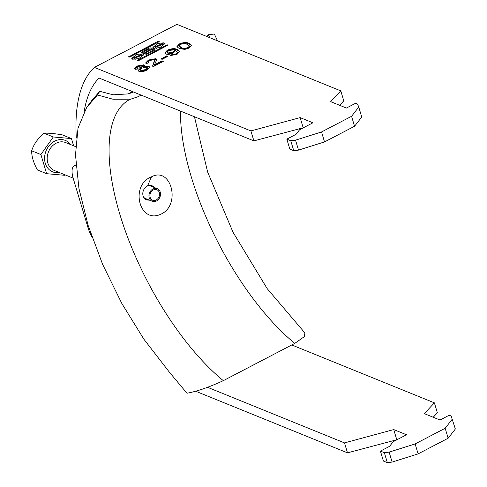 <?xml version="1.0" encoding="UTF-8"?>
<svg xmlns="http://www.w3.org/2000/svg" width="487" height="487" viewBox="0 0 487 487"><rect width="100%" height="100%" fill="white"/><g stroke="black" fill="none" stroke-linecap="round" stroke-linejoin="round"><path stroke-width="0.73" d="M164.009 42.813L157.739 43.41L152.888 47.44L153.697 48.195L159.961 47.604L164.819 43.568L164.009 42.813M164.819 44.116L161.721 43.574M155.103 45.821L153.186 47.89M154.823 46.734L155.432 47.294L162.877 44.28L162.274 43.72L154.823 46.734L155.128 47.726L156.278 48.432M162.902 46.186L162.877 44.28M134.321 58.3L133.718 57.74L141.163 54.733L141.766 55.293L134.321 58.3M135.173 59.444L134.016 58.738L133.718 57.74M140.615 54.581L143.708 55.128M142.898 53.826L143.708 54.581L138.856 58.617L132.586 59.207L131.776 58.452L136.628 54.416L142.898 53.826M91.854 236.706A18.835 7.603 -117.5 0 1 88.098 227.965L73.233 178.412A18.835 7.603 62.5 0 1 74.347 165.696A18.835 7.603 62.5 0 1 75.954 165.33M159.042 41.76L159.206 41.395L158.056 41.365L128.465 56.955L129.694 57.07L159.042 41.76M138.996 71.4L138.156 70.682L139.404 68.874L135.13 69.288L134.424 68.655L136.938 66.049L143.781 64.808L144.371 65.325L143.446 66.768L148.827 66.305L149.704 67.084L146.916 70.073C143.817 71.595 141.175 72.039 138.996 71.4M167.79 56.382L162.11 59.341L160.978 58.884L166.657 55.92L167.79 56.382M184.871 49.4L179.362 48.542L176.878 46.697L179.277 43.964C183.605 42.253 186.898 42.077 189.157 43.428L191.641 45.291L189.23 48L184.871 49.4M176.994 54.386L170.255 55.561L172.088 54.489L175.965 53.868L177.518 52.158L175.606 50.648L173.39 52.992C170.328 54.367 167.832 54.696 165.89 53.972L164.795 53.034L167.309 50.204C171.582 48.444 174.857 48.189 177.134 49.455L179.642 51.33L176.994 54.386M152.583 66.189L154.525 60.224L153.989 59.682L149.612 60.491L147.908 62.214L148.48 62.713L146.398 63.687L145.656 62.914L148.523 60.004L155.937 58.653L156.82 59.487L154.513 64.826L161.982 60.93L163.242 61.441L153.253 66.652L152.407 65.836M340.79 90.88L330.703 101.667L346.421 108.047L355.589 103.262L357.555 104.06L358.761 107.073L351.565 116.296L321.536 131.959L295.536 140.159L290.757 140.725L286.831 139.13L295.999 134.351L299.596 129.737L312.916 122.791L300.144 117.604L250.902 130.924L94.375 67.389L176.891 24.35L340.79 90.88L343.779 100.833L339.616 105.283M137.553 60.26L166.901 44.95L168.131 45.066L138.539 60.656L137.389 60.625L137.553 60.26L137.699 60.753M151.542 49.096A2.532 0.992 -16.7 0 0 151.859 48.371A2.532 0.992 -16.7 0 0 148.109 48.566L141.796 51.859A0.913 0.359 163.3 0 0 141.4 52.316A0.913 0.359 163.3 0 0 141.534 52.438L146.063 54.276A0.913 0.359 163.3 0 0 147.281 54.087L153.618 50.776A2.965 1.163 -16.7 0 0 154.915 49.297A2.965 1.163 -16.7 0 0 151.542 49.096L151.719 49.692M433.211 417.249L437.375 412.806L434.386 402.846L291.768 344.96M250.902 130.924L253.891 140.883L99.062 78.036A203.426 82.09 -117.5 0 0 84.154 111.499M76.325 138.034A214.73 86.656 62.5 0 1 94.375 67.389M207.614 387.329L344.498 442.896L347.487 452.849L195.494 391.158M344.498 442.896L393.733 429.577L406.511 434.757L393.192 441.703L389.594 446.317L380.42 451.096L383.409 461.055L387.342 462.65L392.12 462.078L418.12 453.884L448.143 438.221L455.345 428.998L451.151 416.026L449.184 415.228L440.017 420.013L424.299 413.633L434.386 402.846M347.487 452.849L397.082 439.676M358.761 107.073L361.75 117.032L354.548 126.255L324.525 141.918L298.525 150.112L293.746 150.684L289.814 149.089L286.831 139.13M303.486 127.71L253.891 140.883M380.42 451.096L384.353 452.691L389.131 452.125L415.131 443.931L445.161 428.268L452.356 419.045M177.031 47.014L179.478 44.627L179.277 43.964M179.478 44.627C183.8 42.917 187.093 42.74 189.358 44.092L189.157 43.428M189.358 44.092L191.683 45.62M188.292 48.207L189.632 46.606L189.431 45.942L187.191 44.451C185.742 43.41 183.471 43.41 180.391 44.433L179.064 45.979L179.265 46.642L181.517 48.176C182.96 49.211 185.218 49.224 188.292 48.207L188.098 47.543L189.431 45.942M179.033 45.766L181.316 47.513C182.759 48.548 185.017 48.56 188.098 47.543M181.517 48.176L181.316 47.513M171.29 55.737L172.288 55.153L172.088 54.489M172.288 55.153L176.16 54.532L175.965 53.868M176.16 54.532L177.712 52.821L177.518 52.158M164.959 53.351L167.51 50.867L167.309 50.204M167.51 50.867C171.783 49.108 175.058 48.852 177.335 50.118L177.134 49.455M177.335 50.118L179.691 51.659M167.163 52.334L168.112 53.643L173.049 52.888L174.626 51.153L173.695 49.875L168.745 50.508L167.163 52.334L167.912 52.98L172.855 52.225L174.431 50.49M173.049 52.888L172.855 52.225M168.112 53.643L167.912 52.98M161.806 59.219L166.858 56.583L166.657 55.92M166.858 56.583L167.163 56.711M161.982 60.93L162.183 61.593L154.708 65.489L154.513 64.826M162.183 61.593L162.615 61.77M152.553 66.135L153.508 63.876L153.308 63.213M153.508 63.876L154.726 60.887L154.525 60.224M148.109 62.878L147.908 62.214M145.826 63.225L148.724 60.668L148.523 60.004M148.724 60.668L156.138 59.317L155.937 58.653M156.138 59.317L156.869 59.852M138.345 70.992L139.605 69.538L139.404 68.874M134.613 68.965L137.139 66.713L136.938 66.049M137.139 66.713L143.982 65.471L143.781 64.808M143.982 65.471L144.359 65.684M148.827 66.305L149.028 66.969L143.647 67.431L143.446 66.768M149.028 66.969L149.734 67.437M140.335 69.854L141.133 71.035L145.997 70.268L147.646 68.497L146.849 67.322L141.96 68.101L140.335 69.854L140.932 70.371L145.796 69.604L147.451 67.833M139.422 68.929L141.084 68.271L142.46 66.865L142.259 66.202L141.857 65.842L138.101 66.494L136.719 67.93L137.097 68.271L140.889 67.608L142.259 66.202M136.719 67.93L137.297 68.935L138.947 69.026M137.297 68.935L137.097 68.271M141.084 68.271L140.889 67.608M141.133 71.035L140.932 70.371M145.997 70.268L145.796 69.604M396.722 439.53L393.733 429.577M384.353 452.691L387.342 462.65M389.131 452.125L392.12 462.078M415.131 443.931L418.12 453.884M445.161 428.268L448.143 438.221M354.548 126.255L351.565 116.296M324.525 141.918L321.536 131.959M298.525 150.112L295.536 140.159M290.757 140.725L293.746 150.684M300.144 117.604L303.127 127.564M132.074 58.903L133.992 56.833M141.766 55.293L141.79 57.198M143.799 51.683L148.292 49.339A1.224 0.481 163.3 0 1 150.099 49.248A1.224 0.481 163.3 0 1 149.57 49.857L145.077 52.2L143.799 51.683L144.097 52.675L145.376 53.193L145.077 52.2M146.003 52.87L145.376 53.193M152.206 50.642A1.443 0.566 -16.7 0 0 152.839 49.918A1.443 0.566 -16.7 0 0 150.702 50.027L145.905 52.535L147.409 53.144L152.206 50.642L152.437 51.397M153.143 51.025A1.443 0.566 -16.7 0 0 153.137 50.916L152.839 49.918M147.409 54.02L146.203 53.527L145.905 52.535M147.634 53.899L147.409 53.144M154.763 49.887A2.965 1.163 -16.7 0 0 152.796 49.844M143.872 51.926L142.295 52.748M151.652 48.98A2.532 0.992 -16.7 0 0 149.819 49.047M156.23 199.962A5.649 4.669 112.1 0 0 159.322 192.596A5.649 4.669 112.1 0 0 153.241 190.009A5.649 4.669 112.1 0 0 150.154 197.375A5.649 4.669 112.1 0 0 156.23 199.962M152.942 189.011A6.781 5.607 112.1 0 0 148.967 195.397A6.781 5.607 112.1 0 0 152.188 201.271A6.781 5.607 112.1 0 0 156.528 200.961A6.781 5.607 112.1 0 0 160.509 194.575A6.781 5.607 112.1 0 0 157.289 188.7A6.781 5.607 112.1 0 0 152.942 189.011M71.449 138.594L62.214 134.844C54.234 133.505 48.183 132.969 44.061 133.231C37.98 138.229 33.846 144.079 31.655 150.787C31.594 156.37 33.506 162.755 37.402 169.945L46.636 173.695L40.89 154.531L53.296 136.981L71.449 138.594L73.61 145.796M65.106 174.863L64.795 175.302L46.636 173.695M31.655 150.787L40.89 154.531M44.061 133.231L53.296 136.981M149.186 200.047A7.536 6.228 -67.9 0 1 142.843 194.654A7.536 6.228 -67.9 0 1 147.543 185.955A7.536 6.228 -67.9 0 1 154.288 187.483M151.494 176.818C129.627 185.212 139.239 224.282 160.728 214.268C181.365 205.404 171.321 166.116 151.494 176.818L147.543 185.955M133.268 91.921L132.409 92.366A175.174 70.688 -117.5 0 0 127.941 94.076M141.139 95.117L138.125 96.688L129.737 99.5A169.525 68.411 -117.5 0 0 122.767 223.545A169.525 68.411 -117.5 0 0 223.32 380.664L294.787 343.384L304.393 336.578L304.899 332.931L267.138 288.572L233.017 232.232L207.62 171.996L194.465 116.764M223.32 380.664C208.996 387.262 196.876 391.451 186.971 393.24L169.482 372.299L143.902 339.22L121.884 303.578L102.635 264.392L88.135 225.42L78.943 188.469L75.497 154.945L78.017 128.118L86.656 107.511L92.019 100.212L99.768 91.312L113.209 94.801L128.623 93.881L132.409 92.366M86.656 107.511L97.485 94.971L99.768 91.312M217.525 40.841L214.347 34.011L208.205 34.754L209.836 37.724M130.705 99.184L112.917 99.214L97.485 94.971M206.567 36.397L208.205 34.754M167.138 45.741L166.901 44.95M167.832 45.376L167.668 44.828M128.86 57.162L128.714 56.669M158.293 42.15L158.056 41.365M158.987 41.791L158.823 41.243M149.765 50.52L149.57 49.857M142.034 52.645L141.796 51.859M148.334 49.315L148.109 48.566M152.151 185.803A7.914 6.538 -67.9 0 1 153.137 187.02M157.289 188.7L150.605 185.991A6.781 5.607 112.1 0 0 148.243 185.681M143.598 197.132A6.781 5.607 112.1 0 0 145.503 198.556L152.188 201.271M75.631 146.611L65.696 142.581A15.067 12.455 112.1 0 0 56.048 143.269A15.067 12.455 112.1 0 0 47.202 157.453A15.067 12.455 112.1 0 0 54.361 170.505L73.147 178.132M59.323 172.52A16.954 14.013 -67.9 0 1 44.786 161.039A16.954 14.013 -67.9 0 1 54.562 141.212A16.954 14.013 -67.9 0 1 70.658 144.596M148.036 199.585A7.914 6.538 -67.9 0 1 146.484 199.767M180.488 111.091A169.525 68.411 -117.5 0 0 294.787 343.384M74.347 165.696L75.917 164.874M150.386 50.198L150.099 49.248M132.58 91.641L127.874 94.094"/></g></svg>
